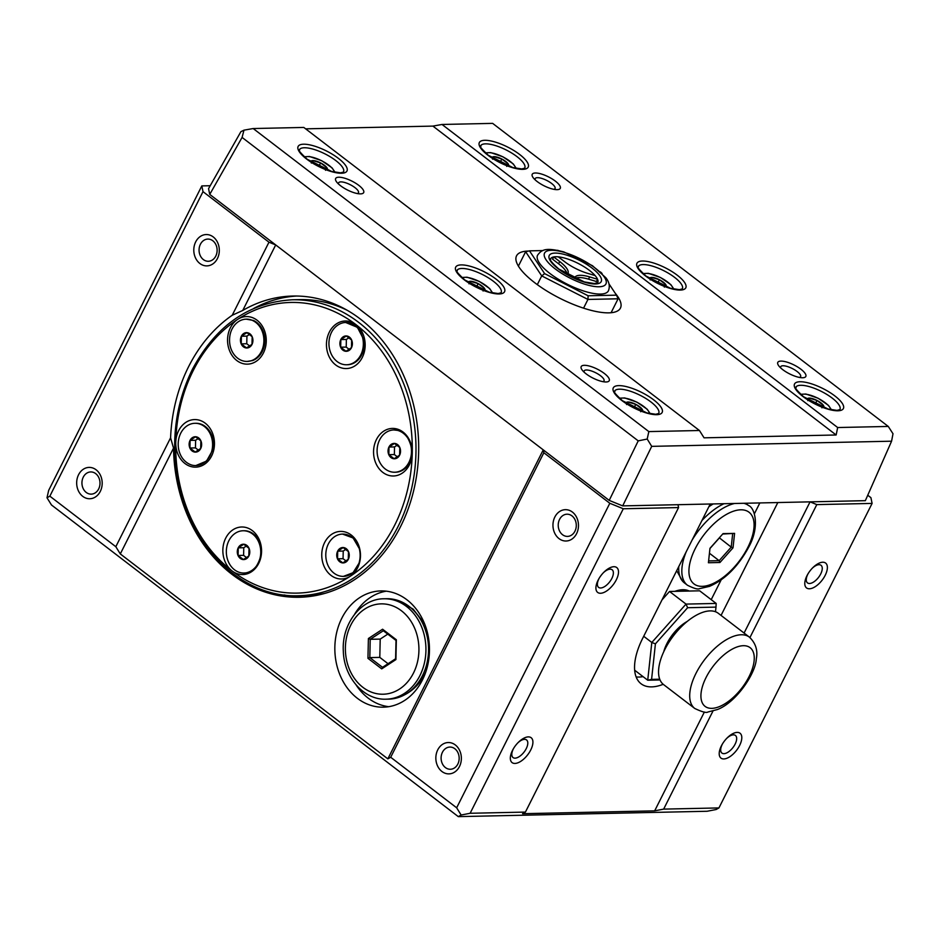<?xml version="1.0" encoding="UTF-8"?>
<svg xmlns="http://www.w3.org/2000/svg" width="940" height="940" viewBox="0 0 940 940"><rect width="100%" height="100%" fill="white"/><g stroke="black" fill="none" stroke-linecap="round" stroke-linejoin="round"><path stroke-width="1.41" d="M387.774 634.136L380.207 639.094L379.795 657.389L388.044 663.711M210.219 185.732L201.818 185.909L203.005 191.654L49.844 496.167L47 497.777L51.489 504.991L458.297 816.625L707.103 811.267L716.092 809.528L718.936 807.93L872.097 503.417L870.91 497.66L867.749 495.239M358.939 563.342A21.138 17.202 88.8 0 1 343.441 576.373A21.138 17.202 88.8 0 1 325.792 555.599A21.138 17.202 88.8 0 1 342.536 534.085A21.138 17.202 88.8 0 1 359.268 548.549A22.36 18.189 88.8 0 1 358.939 563.342L353.041 572.707L343.441 576.373M342.536 534.085L353.088 537.962L359.268 548.549M345.967 560.91L343.053 558.677L343.229 551.052L345.72 549.43M203.005 191.654L268.969 242.191L232.227 315.252L242.755 310.447L275.702 244.929L543.25 449.872L387.844 758.862L390.688 757.264L543.849 452.739L543.25 449.872L609.214 500.397L638.225 440.872L242.085 137.428L209.738 194.404L208.551 188.646L240.899 131.671L243.977 130.167L253.189 128.533L648.835 431.589L647.202 439.039L651.714 446.359L891.578 441.201L893 433.751L888.277 426.443L837.669 427.536L836.142 434.985L704.06 437.829L699.442 430.508L303.808 127.441L253.189 128.533M425.08 673.463A46.413 37.765 -91.2 0 0 425.808 671.947M386.281 591.178A58.139 47.317 -91.2 0 0 354.545 614.361M356.06 684.896A58.139 47.317 -91.2 0 0 388.772 706.692M537.151 181.526A15.675 4.97 26.7 0 0 556.374 189.645A15.675 4.97 26.7 0 0 557.255 182.713A15.675 4.97 26.7 0 0 538.585 173.312A15.675 4.97 26.7 0 0 533.544 178.165A15.675 4.97 26.7 0 0 537.151 181.526M553.907 189.328A11.104 3.525 26.7 0 0 555.047 188.552A11.104 3.525 26.7 0 0 546.716 180.421A11.104 3.525 26.7 0 0 535.212 178.576A11.104 3.525 26.7 0 0 535.271 179.963M528.48 251.074A58.139 18.448 26.7 0 0 516.542 255.845A58.139 18.448 26.7 0 0 534.696 282.693A58.139 18.448 26.7 0 0 586.889 309.19A58.139 18.448 26.7 0 0 620.435 308.097A58.139 18.448 26.7 0 0 615.148 293.139M268.969 242.191L275.702 244.929L209.738 194.404M422.46 679.925A58.139 47.317 -91.2 0 0 423.141 620.459A58.139 47.317 -91.2 0 0 380.9 590.919A58.139 47.317 -91.2 0 0 334.852 650.069A58.139 47.317 -91.2 0 0 383.403 707.174A58.139 47.317 -91.2 0 0 422.46 679.925M305.629 128.839L432.917 126.101L836.142 434.985M432.917 126.101L442.035 124.468L837.669 427.536M442.035 124.468L492.642 123.375L888.277 426.443M782.703 369.62A15.675 4.97 26.7 0 0 801.926 377.739A15.675 4.97 26.7 0 0 802.807 370.806A15.675 4.97 26.7 0 0 784.136 361.418A15.675 4.97 26.7 0 0 779.096 366.259A15.675 4.97 26.7 0 0 782.703 369.62M340.562 185.744A15.675 4.97 26.7 0 0 359.785 193.863A15.675 4.97 26.7 0 0 360.666 186.931A15.675 4.97 26.7 0 0 341.995 177.542A15.675 4.97 26.7 0 0 336.955 182.383A15.675 4.97 26.7 0 0 340.562 185.744M357.318 193.558A11.104 3.525 26.7 0 0 358.457 192.782A11.104 3.525 26.7 0 0 350.127 184.639A11.104 3.525 26.7 0 0 338.623 182.807A11.104 3.525 26.7 0 0 338.682 184.181M799.458 377.422A11.104 3.525 26.7 0 0 800.598 376.646A11.104 3.525 26.7 0 0 792.267 368.515A11.104 3.525 26.7 0 0 780.764 366.671A11.104 3.525 26.7 0 0 780.823 368.057M749.932 637.555L816.801 504.604L810.068 501.854L865.352 500.668L891.578 441.201M386.152 699.184L388.761 699.137A50.22 40.867 -91.2 0 0 399.347 697.175A50.22 40.867 -91.2 0 0 422.495 675.602A50.22 40.867 -91.2 0 0 397.268 600.225A50.22 40.867 -91.2 0 0 386.599 598.721L383.99 598.78C360.76 598.651 341.49 624.336 343.335 651.314C343.958 677.317 363.851 700.23 386.152 699.184A50.22 40.867 -91.2 0 0 419.886 675.66A50.22 40.867 -91.2 0 0 420.474 624.289A50.22 40.867 -91.2 0 0 383.99 598.78M651.714 446.359L622.691 505.885L677.987 504.698L678.574 507.577L525.425 812.09L470.129 813.276L623.291 508.763L678.574 507.577M744.081 633.055L810.068 501.854L677.987 504.698M699.442 430.508L648.835 431.589M586.114 373.85A15.675 4.97 26.7 0 0 605.337 381.969A15.675 4.97 26.7 0 0 606.218 375.037A15.675 4.97 26.7 0 0 587.547 365.637A15.675 4.97 26.7 0 0 582.506 370.489A15.675 4.97 26.7 0 0 586.114 373.85M602.869 381.652A11.104 3.525 26.7 0 0 604.009 380.876A11.104 3.525 26.7 0 0 595.678 372.745A11.104 3.525 26.7 0 0 584.175 370.901A11.104 3.525 26.7 0 0 584.234 372.287M381.711 668.869L395.904 659.586L396.351 639.764L382.592 629.224L368.398 638.519L367.951 658.329L381.711 668.869L382.51 667.33L369.82 657.601L367.951 658.329M243.977 130.167L242.085 137.428M647.202 439.039L638.225 440.872M609.214 500.397L622.691 505.885M543.849 452.739L609.813 503.276L623.291 508.763M807.284 399.394A9.153 2.902 -153.3 0 1 809.223 398.113L809.223 398.113A9.153 2.902 -153.3 0 1 817.001 400.44L817.001 400.44A9.153 2.902 -153.3 0 1 823.346 405.305L823.358 405.305A9.153 2.902 -153.3 0 1 823.381 407.49M492.102 157.955A9.153 2.902 -153.3 0 1 494.029 156.675L494.029 156.675A9.153 2.902 -153.3 0 1 501.819 159.001L501.819 159.013A9.153 2.902 -153.3 0 1 508.164 163.866L508.164 163.877A9.153 2.902 -153.3 0 1 508.199 166.051M549.959 273.505A39.645 12.584 26.7 0 0 585.538 291.576A39.645 12.584 26.7 0 0 608.403 290.824C610.13 286.312 609.261 281.941 605.795 277.7L592.447 265.691L563.871 251.932C546.152 247.408 541.875 249.323 537.574 255.198A39.645 12.584 26.7 0 0 549.959 273.505M807.789 400.64L808.259 400.017M809.223 398.113L817.001 400.44L823.346 405.305M817.001 400.44L815.239 403.953M823.358 405.305L821.924 407.843M500.045 162.514L501.819 159.013L508.164 163.866L506.731 166.404M542.897 250.569L529.479 250.851L544.613 273.622L588.123 295.771L616.499 295.16L608.956 283.821M602.093 273.493L600.437 271.93M558.384 250.51L557.138 250.263M722.508 743.846A11.104 5.405 127.5 0 0 722.226 744.398A11.104 5.405 127.5 0 0 721.92 753.069A11.104 5.405 127.5 0 0 732.965 747.547A11.104 5.405 127.5 0 0 735.421 735.444A11.104 5.405 127.5 0 0 733.4 734.857A11.104 5.405 127.5 0 0 726.667 738.417M723.06 533.626L709.97 548.314L708.419 562.743L719.946 562.496L733.024 547.809L734.587 533.38L723.06 533.626M678.786 566.538A50.22 24.452 127.5 0 0 682.522 581.12A50.22 24.452 127.5 0 0 684.367 582.87L687.481 585.256C693.849 588.428 697.821 589.568 699.419 588.687L709.524 586.36C725.351 579.439 738.546 566.115 749.121 546.387C759.896 526.365 754.855 507.729 748.557 505.532A50.22 24.452 127.5 0 0 743.752 503.288M724 503.711A50.22 24.452 127.5 0 0 701.922 520.537M715.493 611.74L715.986 607.111L687.622 607.722L655.415 643.853L651.584 679.373L659.739 679.197M687.164 621.457A29.069 14.159 127.5 0 0 666.895 643.606A29.069 14.159 127.5 0 0 663.746 651.726M588.123 295.771L587.947 299.437L541.71 275.902L525.636 251.709L529.479 250.851M611.082 312.714L618.085 298.791L587.947 299.437L583.564 308.156M618.085 298.791L616.499 295.16M395.904 659.586L395.611 658.752L382.51 667.33M368.398 638.519L370.219 639.306L383.332 630.74L382.592 629.224M379.795 657.389L369.82 657.601L370.219 639.306L380.207 639.094M383.332 630.74L396.022 640.457L396.351 639.764M396.022 640.457L395.611 658.752M407.866 438.24C413.553 448.862 413.024 458.567 406.28 467.38A21.138 17.202 88.8 0 1 395.67 472.209L394.753 472.233A21.138 17.202 88.8 0 1 377.093 451.459A21.138 17.202 88.8 0 1 393.837 429.956A21.138 17.202 88.8 0 1 397.596 430.379A22.36 18.189 88.8 0 1 407.866 438.24A21.138 17.202 88.8 0 1 409.852 460.283A21.138 17.202 88.8 0 1 394.753 472.233M393.837 429.956L397.596 430.379M397.268 456.77L394.365 454.549L394.53 446.911L397.021 445.29M388.843 454.666L389.007 447.041L394.471 443.457L399.77 447.511L399.594 455.148L394.13 458.72L388.843 454.666L394.365 454.549M406.55 469.236A23.782 19.352 -91.2 0 0 412.261 453.068A23.782 19.352 -91.2 0 0 388.267 429.063A23.782 19.352 -91.2 0 0 376.035 463.667A23.782 19.352 -91.2 0 0 406.55 469.236M364.649 339.481A23.782 19.352 -91.2 0 0 355.954 324.629A23.782 19.352 -91.2 0 0 327.261 337.789A23.782 19.352 -91.2 0 0 345.274 368.551A23.782 19.352 -91.2 0 0 364.649 339.481M345.685 322.49L357.423 327.355L364.015 340.115A21.138 17.202 88.8 0 1 347.518 364.744L346.602 364.767A21.138 17.202 88.8 0 1 330.575 352.465A21.138 17.202 88.8 0 1 333.171 329.588A22.36 18.189 88.8 0 1 343.77 322.655A21.138 17.202 88.8 0 1 345.685 322.49A21.138 17.202 88.8 0 1 363.345 343.253A21.138 17.202 88.8 0 1 346.602 364.767M347.177 310.282A148.003 120.438 -91.2 0 0 300.048 299.613L292.363 299.778A148.003 120.438 88.8 0 1 415.95 445.161A148.003 120.438 88.8 0 1 298.732 595.713C241.169 598.298 186.649 543.896 176.838 474.747C171.256 437.135 176.45 402.003 192.395 369.361C215.883 325.463 249.206 302.269 292.363 299.778M298.732 595.713L306.405 595.549A148.003 120.438 -91.2 0 0 324.782 593.41M389.007 447.041L394.53 446.911M256.538 566.926A23.782 19.352 -91.2 0 0 254.305 532.346A23.782 19.352 -91.2 0 0 226.376 536.916A23.782 19.352 -91.2 0 0 232.074 570.933A23.782 19.352 -91.2 0 0 256.538 566.926M243.084 530.759L244.012 530.748A21.138 17.202 88.8 0 1 256.232 536.587C262.566 546.034 262.659 555.822 256.514 565.939A22.36 18.189 88.8 0 1 245.916 572.871L243.989 573.036A21.138 17.202 88.8 0 1 226.34 552.274A21.138 17.202 88.8 0 1 243.084 530.759A21.138 17.202 88.8 0 1 259.111 543.062A21.138 17.202 88.8 0 1 256.514 565.939M351.642 340.022A7.685 6.251 88.8 0 1 345.979 351.302A7.685 6.251 88.8 0 1 340.821 339.54A7.685 6.251 88.8 0 1 351.642 340.022L351.443 347.683L345.979 351.255L340.691 347.201L340.856 339.575L346.32 335.991L351.619 340.045M249.664 345.979L246.762 343.746L246.926 336.12L249.417 334.499M251.415 363.545A23.782 19.352 -91.2 0 0 264.986 332.055A23.782 19.352 -91.2 0 0 237.703 319.341A23.782 19.352 -91.2 0 0 228.831 348.67A23.782 19.352 -91.2 0 0 251.415 363.545M246.233 319.154L253.495 320.47A21.138 17.202 88.8 0 1 264.81 341.044A21.138 17.202 88.8 0 1 252.601 360.561L247.15 361.43A21.138 17.202 88.8 0 1 230.417 346.978A22.36 18.189 88.8 0 1 230.746 332.184A21.138 17.202 88.8 0 1 246.233 319.154A21.138 17.202 88.8 0 1 263.893 339.928A21.138 17.202 88.8 0 1 247.15 361.43M399.618 455.172A7.685 6.251 88.8 0 1 388.796 454.69A7.685 6.251 88.8 0 1 394.471 443.41A7.685 6.251 88.8 0 1 399.618 455.172M340.856 339.575L346.378 339.446L348.869 337.824M340.691 347.201L346.214 347.083L346.378 339.446M349.116 349.304L346.214 347.083M241.239 343.876L241.404 336.238L246.868 332.666A7.685 6.251 88.8 0 1 252.026 344.381A7.685 6.251 88.8 0 1 241.192 343.899A7.685 6.251 88.8 0 1 246.868 332.619L252.167 336.72L251.991 344.346L246.527 347.929L241.239 343.876L246.762 343.746M359.197 563.883A23.782 19.352 -91.2 0 0 342.618 531.5A23.782 19.352 -91.2 0 0 322.173 559.935A23.782 19.352 -91.2 0 0 350.326 576.22A23.782 19.352 -91.2 0 0 359.197 563.883M342.818 562.907A7.685 6.251 88.8 0 1 337.66 551.145A7.685 6.251 88.8 0 1 348.493 551.627A7.685 6.251 88.8 0 1 342.818 562.907L337.542 558.807L337.707 551.169L343.171 547.597L348.458 551.651L348.294 559.277L342.83 562.86M175.757 442.493A23.782 19.352 -91.2 0 0 191.831 466.769A23.782 19.352 -91.2 0 0 213.533 450.883A23.782 19.352 -91.2 0 0 198.387 419.957A23.782 19.352 -91.2 0 0 175.757 442.493A145.359 118.287 88.8 0 1 193.229 370.572A145.359 118.287 88.8 0 1 237.703 319.341A145.359 118.287 88.8 0 1 355.954 324.629A145.359 118.287 88.8 0 1 412.261 453.068A145.359 118.287 88.8 0 1 350.326 576.22A145.359 118.287 88.8 0 1 232.074 570.933A145.359 118.287 88.8 0 1 175.757 442.493M303.173 597.111A150.647 122.588 88.8 0 1 284.091 594.949M253.718 308.438A150.647 122.588 88.8 0 1 296.699 296.029M238.043 555.505A7.685 6.251 88.8 0 1 243.707 544.225A7.685 6.251 88.8 0 1 248.865 555.986A7.685 6.251 88.8 0 1 238.043 555.505M243.378 559.523L238.09 555.47L238.255 547.844L243.719 544.272L249.006 548.326L248.842 555.951L243.378 559.523M190.056 440.355A7.685 6.251 88.8 0 1 200.89 440.837A7.685 6.251 88.8 0 1 195.214 452.116A7.685 6.251 88.8 0 1 190.056 440.355M189.939 448.004L190.103 440.378L195.567 436.806L200.855 440.86L200.69 448.486L195.226 452.058L189.939 448.004L195.461 447.887L195.626 440.261L198.117 438.639M173.524 448.11L170.587 437.817L115.82 546.704L120.296 553.93L173.524 448.11A150.647 122.588 -91.2 0 0 299.331 597.264A150.647 122.588 -91.2 0 0 418.653 444.021A150.647 122.588 -91.2 0 0 292.857 296.041A150.647 122.588 -91.2 0 0 242.755 310.447M232.227 315.252A150.647 122.588 -91.2 0 0 170.587 437.817M245.916 572.871A21.138 17.202 88.8 0 1 243.989 573.036M310.87 161.856A9.153 2.902 -153.3 0 1 312.797 160.576L312.809 160.576A9.153 2.902 -153.3 0 1 320.587 162.902L320.587 162.902A9.153 2.902 -153.3 0 1 326.932 167.767A9.153 2.902 -153.3 0 1 326.967 169.952M311.363 163.102L312.797 160.576L320.587 162.902L326.932 167.767L325.498 170.293M320.587 162.902L318.825 166.415M312.797 160.576L311.845 162.479M626.052 403.295A9.153 2.902 -153.3 0 1 627.991 402.003L627.991 402.003A9.153 2.902 -153.3 0 1 635.769 404.341L635.769 404.341A9.153 2.902 -153.3 0 1 642.126 409.206A9.153 2.902 -153.3 0 1 642.149 411.391M626.557 404.541L627.991 402.003L635.769 404.341L642.126 409.206L640.692 411.732M635.769 404.341L634.007 407.854M627.991 402.003L627.027 403.918M468.461 282.576A9.153 2.902 -153.3 0 1 470.399 281.283L470.399 281.283A9.153 2.902 -153.3 0 1 478.178 283.622L478.178 283.622A9.153 2.902 -153.3 0 1 484.523 288.486A9.153 2.902 -153.3 0 1 484.558 290.671M468.966 283.821L470.399 281.283L478.178 283.622L484.523 288.486L483.089 291.012M478.178 283.622L476.416 287.135M470.399 281.283L469.436 283.199M649.693 278.675A9.153 2.902 -153.3 0 1 651.62 277.394L651.632 277.394A9.153 2.902 -153.3 0 1 659.41 279.721L659.41 279.732A9.153 2.902 -153.3 0 1 665.755 284.585L665.755 284.585A9.153 2.902 -153.3 0 1 665.79 286.771M537.316 284.644L541.71 275.902L544.613 273.622M733.024 547.809L731.226 547.127L719.147 560.675L719.946 562.496M709.442 553.249L719.147 560.675L708.619 560.91M722.707 534.026L734.587 533.38M732.659 533.814L731.226 547.127L719.335 537.809M518.398 266.102L525.636 251.709M715.986 607.111L716.174 603.445L686.024 604.091L687.622 607.722M655.415 643.853L651.808 642.478L686.024 604.091L669.527 591.46L699.677 590.813L716.174 603.445M660.045 679.961L647.731 680.219L651.808 642.478L643.712 636.286M634.676 670.22L647.731 680.219L651.584 679.373M662.007 599.908L669.527 591.46M663.029 597.864A44.932 21.879 -52.5 0 1 665.12 596.407M674.885 591.342A44.932 21.879 -52.5 0 1 689.196 591.037M713.213 503.946A46.413 22.595 127.5 0 0 708.866 506.742M513.639 748.334A11.104 5.405 127.5 0 0 513.346 748.886A11.104 5.405 127.5 0 0 513.04 757.558A11.104 5.405 127.5 0 0 526.247 748.616A11.104 5.405 127.5 0 0 526.541 739.933A11.104 5.405 127.5 0 0 517.787 742.905M599.226 578.159A11.104 5.405 127.5 0 0 598.933 578.723A11.104 5.405 127.5 0 0 598.627 587.394A11.104 5.405 127.5 0 0 611.834 578.441A11.104 5.405 127.5 0 0 612.128 569.769A11.104 5.405 127.5 0 0 603.374 572.742M711.216 599.649L721.156 579.863M754.338 513.886L759.849 502.935M636.157 676.953A58.139 28.318 127.5 0 0 643.03 676.624M808.095 573.67A11.104 5.405 127.5 0 0 807.812 574.222A11.104 5.405 127.5 0 0 807.507 582.906A11.104 5.405 127.5 0 0 820.714 573.952A11.104 5.405 127.5 0 0 821.008 565.281A11.104 5.405 127.5 0 0 812.254 568.254M709.947 548.514L719.312 538.009M457.827 764.067A11.104 9.036 -91.2 0 0 457.956 752.705A11.104 9.036 -91.2 0 0 449.896 747.065A11.104 9.036 -91.2 0 0 442.435 752.27A11.104 9.036 -91.2 0 0 442.305 763.621A11.104 9.036 -91.2 0 0 450.378 769.261A11.104 9.036 -91.2 0 0 457.827 764.067M574.951 531.194A11.104 9.036 -91.2 0 0 575.08 519.844A11.104 9.036 -91.2 0 0 567.02 514.204A11.104 9.036 -91.2 0 0 559.559 519.409A11.104 9.036 -91.2 0 0 559.429 530.759A11.104 9.036 -91.2 0 0 567.49 536.399A11.104 9.036 -91.2 0 0 574.951 531.194M512.512 750.355A15.675 7.638 127.5 0 0 518.069 762.74A15.675 7.638 127.5 0 0 532.921 742.224A15.675 7.638 127.5 0 0 518.245 742.447A15.675 7.638 127.5 0 0 513.299 748.898A15.675 7.638 127.5 0 0 512.512 750.355M598.098 580.18A15.675 7.638 127.5 0 0 603.656 592.564A15.675 7.638 127.5 0 0 618.508 572.061A15.675 7.638 127.5 0 0 603.832 572.272A15.675 7.638 127.5 0 0 598.886 578.723A15.675 7.638 127.5 0 0 598.098 580.18M710.241 504.005L642.666 638.354A58.139 28.318 127.5 0 0 641.092 683.78A58.139 28.318 127.5 0 0 663.217 684.297M721.05 615.418L777.815 502.548M806.978 575.691A15.675 7.638 127.5 0 0 812.536 588.076A15.675 7.638 127.5 0 0 827.388 567.572A15.675 7.638 127.5 0 0 812.712 567.784A15.675 7.638 127.5 0 0 807.766 574.234A15.675 7.638 127.5 0 0 806.978 575.691M721.391 745.855A15.675 7.638 127.5 0 0 726.949 758.239A15.675 7.638 127.5 0 0 741.801 737.736A15.675 7.638 127.5 0 0 727.125 737.947A15.675 7.638 127.5 0 0 722.178 744.409A15.675 7.638 127.5 0 0 721.391 745.855M816.801 504.604L872.097 503.417M437.735 749.873A15.675 12.761 -91.2 0 0 448.251 773.867A15.675 12.761 -91.2 0 0 459.825 750.86A15.675 12.761 -91.2 0 0 437.735 749.873M554.847 517.012A15.675 12.761 -91.2 0 0 565.375 541.005A15.675 12.761 -91.2 0 0 576.937 517.999A15.675 12.761 -91.2 0 0 554.847 517.012M712.943 711.098L663.652 809.117L654.663 810.856L522.57 813.699L525.425 812.09M654.663 810.856L704.366 712.027M663.652 809.117L718.936 807.93M98.665 488.941A11.104 9.036 -91.2 0 0 98.794 477.579A11.104 9.036 -91.2 0 0 90.734 471.939A11.104 9.036 -91.2 0 0 83.272 477.144A11.104 9.036 -91.2 0 0 83.143 488.495A11.104 9.036 -91.2 0 0 91.204 494.135A11.104 9.036 -91.2 0 0 98.665 488.941M215.789 256.068A11.104 9.036 -91.2 0 0 215.918 244.717A11.104 9.036 -91.2 0 0 207.846 239.077A11.104 9.036 -91.2 0 0 200.396 244.283A11.104 9.036 -91.2 0 0 200.267 255.633A11.104 9.036 -91.2 0 0 208.328 261.273A11.104 9.036 -91.2 0 0 215.789 256.068M201.818 185.909L48.657 490.422L47 497.777M609.813 503.276L456.652 807.801L390.688 757.264M470.129 813.276L461.14 815.015L456.652 807.801M461.14 815.015L458.297 816.625M78.561 474.747A15.675 12.761 -91.2 0 0 89.088 498.74A15.675 12.761 -91.2 0 0 100.65 475.734A15.675 12.761 -91.2 0 0 78.561 474.747M195.684 241.886A15.675 12.761 -91.2 0 0 206.201 265.879A15.675 12.761 -91.2 0 0 217.775 242.873A15.675 12.761 -91.2 0 0 195.684 241.886M387.844 758.862L120.296 553.93M49.844 496.167L115.82 546.704M246.503 557.585L243.601 555.352L243.777 547.726L246.268 546.105M198.363 450.119L195.461 447.887M238.255 547.844L243.777 547.726M238.09 555.47L243.601 555.352M190.103 440.378L195.626 440.261M241.404 336.238L246.926 336.12M181.82 457.287A21.138 17.202 88.8 0 1 179.834 435.244A21.138 17.202 88.8 0 1 194.933 423.294A21.138 17.202 88.8 0 1 212.593 444.068A21.138 17.202 88.8 0 1 195.849 465.57A21.138 17.202 88.8 0 1 192.089 465.147A22.36 18.189 88.8 0 1 181.82 457.287M194.933 423.294L195.861 423.282A21.138 17.202 88.8 0 1 213.063 449.414L206.53 461.094L195.849 465.57M337.707 551.169L343.229 551.052M337.542 558.807L343.053 558.677M651.632 277.394L659.41 279.721L665.755 284.585L664.322 287.123M659.41 279.721L657.648 283.234M650.186 279.92L650.668 279.298M492.595 159.201L494.029 156.675L501.819 159.001M494.029 156.675L493.077 158.59M567.372 274.633L567.948 273.622A25.721 8.166 26.7 0 0 567.96 273.599A25.721 8.166 26.7 0 0 559.711 261.543L553.695 256.937A26.426 8.389 26.7 0 0 550.511 258.899C552.274 259.499 545.27 256.82 558.83 269.04L584.316 281.918L594.456 283.563L597.722 282.646A26.426 8.389 26.7 0 0 597.558 279.274L596.43 281.518L588.511 279.145A25.721 8.166 26.7 0 0 574.951 278.452M567.126 274.492A25.721 8.166 26.7 0 0 558.583 263.788L552.567 259.182L553.695 256.937A26.426 8.389 26.7 0 1 558.301 256.843L564.764 261.79A25.721 8.166 26.7 0 0 587.723 273.375L595.102 275.573A26.426 8.389 26.7 0 0 558.301 256.843M574.493 278.24L574.916 277.394L574.446 278.216M588.511 279.145L589.639 276.901A25.721 8.166 26.7 0 0 574.916 277.394M558.583 263.788L559.711 261.543M595.102 275.573A26.426 8.389 26.7 0 1 597.558 279.274L589.639 276.901M749.403 637.132L718.254 613.268A44.932 21.879 127.5 0 0 664.827 649.505A44.932 21.879 127.5 0 0 663.605 684.614L694.766 708.466C702.051 711.944 706.457 713.119 707.949 712.003L717.361 709.547C736.149 702.533 755.725 673.439 756.312 658.87C757.981 650.386 755.678 643.136 749.403 637.132A44.932 21.879 127.5 0 0 695.976 673.369A44.932 21.879 127.5 0 0 694.766 708.466M658.67 413.494A24.71 7.837 26.7 0 0 640.152 395.305A24.71 7.837 26.7 0 0 614.513 391.298C616.781 392.497 608.556 387.621 622.303 400.64L646.837 412.907L655.756 414.27L658.67 413.494M501.067 292.787A24.71 7.837 26.7 0 0 482.561 274.586A24.71 7.837 26.7 0 0 456.922 270.579C459.19 271.778 450.965 266.901 464.713 279.92L489.247 292.187L498.165 293.55L501.067 292.787M343.476 172.067A24.71 7.837 26.7 0 0 324.97 153.878A24.71 7.837 26.7 0 0 299.331 149.86C301.587 151.058 293.374 146.182 307.11 159.201L331.656 171.468L340.574 172.831L343.476 172.067M803.054 396.598A27.354 8.683 26.7 0 0 843.321 408.665A27.354 8.683 26.7 0 0 810.468 383.508A27.354 8.683 26.7 0 0 803.054 396.598M839.89 409.605A24.71 7.837 26.7 0 0 821.384 391.416A24.71 7.837 26.7 0 0 795.745 387.397C798.013 388.596 789.788 383.72 803.536 396.739L828.07 409.018L836.988 410.38L839.89 409.605M487.86 155.159A27.354 8.683 26.7 0 0 528.127 167.238A27.354 8.683 26.7 0 0 495.286 142.069A27.354 8.683 26.7 0 0 487.86 155.159M645.463 275.878A27.354 8.683 26.7 0 0 685.73 287.946A27.354 8.683 26.7 0 0 652.877 262.789A27.354 8.683 26.7 0 0 645.463 275.878M524.708 168.166A24.71 7.837 26.7 0 0 506.202 149.977A24.71 7.837 26.7 0 0 480.552 145.959C482.819 147.157 474.606 142.281 488.342 155.3L512.888 167.579L521.806 168.942L524.708 168.166M682.299 288.886A24.71 7.837 26.7 0 0 663.793 270.697A24.71 7.837 26.7 0 0 638.154 266.678C640.41 267.877 632.197 263 645.945 276.019L670.479 288.298L679.397 289.661L682.299 288.886M464.231 279.779A27.354 8.683 26.7 0 0 504.498 291.846A27.354 8.683 26.7 0 0 471.645 266.678A27.354 8.683 26.7 0 0 464.231 279.779M621.822 400.499A27.354 8.683 26.7 0 0 662.089 412.566A27.354 8.683 26.7 0 0 629.236 387.397A27.354 8.683 26.7 0 0 621.822 400.499M306.64 159.06A27.354 8.683 26.7 0 0 346.907 171.127A27.354 8.683 26.7 0 0 314.054 145.97A27.354 8.683 26.7 0 0 306.64 159.06M413.483 673.052A45.191 36.778 -91.2 0 0 383.156 603.891A45.191 36.778 -91.2 0 0 349.809 670.208A45.191 36.778 -91.2 0 0 413.483 673.052M801.221 394.859A16.65 5.288 -153.3 0 1 817.941 398.255A16.65 5.288 -153.3 0 1 830.631 409.652M486.039 153.432A16.65 5.288 -153.3 0 1 502.759 156.816A16.65 5.288 -153.3 0 1 515.449 168.213M555.282 268.958A34.357 10.904 26.7 0 0 605.854 284.115A34.357 10.904 26.7 0 0 564.599 252.508A34.357 10.904 26.7 0 0 555.282 268.958M695.236 548.631A45.191 22.008 127.5 0 0 717.96 580.932A45.191 22.008 127.5 0 0 751.307 514.615A45.191 22.008 127.5 0 0 695.236 548.631M686.212 551.768A50.22 24.452 127.5 0 0 687.481 585.256M734.539 503.488A50.22 24.452 127.5 0 0 692.005 540.265M304.807 157.321A16.65 5.288 -153.3 0 1 321.527 160.716A16.65 5.288 -153.3 0 1 334.217 172.114M643.63 274.151A16.65 5.288 -153.3 0 1 660.35 277.535A16.65 5.288 -153.3 0 1 673.04 288.933M620 398.76A16.65 5.288 -153.3 0 1 636.709 402.156A16.65 5.288 -153.3 0 1 649.399 413.553M462.398 278.04A16.65 5.288 -153.3 0 1 479.118 281.436A16.65 5.288 -153.3 0 1 491.808 292.834M706.081 677.482A37.001 18.024 127.5 0 0 724.681 703.931A37.001 18.024 127.5 0 0 751.988 649.634A37.001 18.024 127.5 0 0 706.081 677.482M558.348 268.899A29.069 9.224 26.7 0 0 601.142 281.718A29.069 9.224 26.7 0 0 566.232 254.975A29.069 9.224 26.7 0 0 558.348 268.899M425.632 672.452L424.892 674.004C419.205 685.154 410.698 692.874 399.347 697.175M397.268 600.225L413.189 609.144L424.586 623.796M485.381 152.844L490.739 152.609L502.923 156.792L513.275 163.924L516.295 168.401M800.575 394.283L805.921 394.036L818.117 398.231L828.457 405.363L831.489 409.828M745.573 503.241L748.557 505.532M304.161 156.745L309.507 156.498L321.691 160.693L332.043 167.825L335.063 172.29M642.984 273.563L648.33 273.329L660.514 277.512L670.866 284.644L673.898 289.109M619.343 398.184L624.701 397.937L636.885 402.132L647.225 409.253L650.257 413.729M461.752 277.464L467.098 277.218L479.294 281.413L489.634 288.533L492.666 293.01M682.522 581.12L676.706 570.674"/></g></svg>
